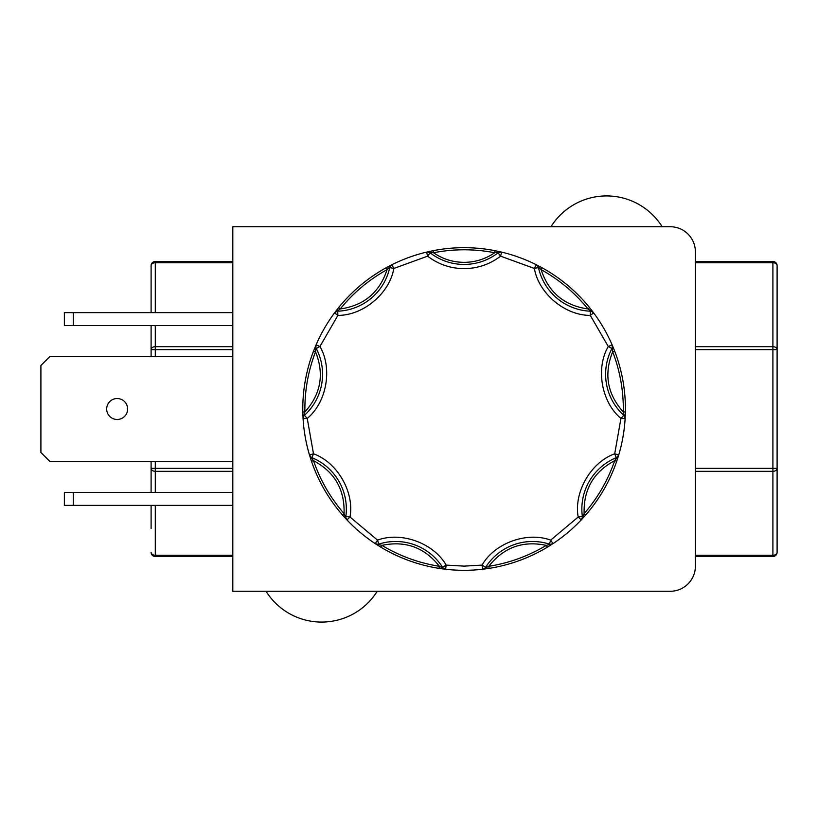 <?xml version="1.0" encoding="UTF-8"?>
<svg xmlns="http://www.w3.org/2000/svg" width="818" height="818" viewBox="0 0 818 818"><rect width="100%" height="100%" fill="white"/><g stroke="black" fill="none" stroke-linecap="round" stroke-linejoin="round"><path stroke-width="1.23" d="M550.8 545.044A2.096 1.288 -122.5 0 1 549.215 544.696L550.678 540.125L578.203 517.027L582.355 516.465A4.192 4.192 0 0 1 581.24 519.911L581.24 519.911A161.32 161.32 0 0 1 552.988 543.622A4.192 4.192 0 0 1 549.399 544.113A55.522 55.522 0 0 0 485.606 567.334A4.192 4.192 0 0 1 482.548 569.256A161.32 161.32 0 0 1 445.657 569.256L439.051 568.367L439.378 566.291C424.562 547.426 405.411 540.453 381.934 545.381L375.217 543.622A161.32 161.32 0 0 1 346.955 519.911L342.476 514.982L344.061 513.602C344.838 489.624 334.654 471.976 313.488 460.657L309.48 454.992A161.32 161.32 0 0 1 303.069 418.663L302.813 412.006L304.899 411.965C320.912 394.102 324.46 374.031 315.523 351.76L316.085 344.838A161.32 161.32 0 0 1 334.531 312.895L338.611 307.629L340.237 308.948C363.99 305.554 379.603 292.455 387.067 269.643L391.955 264.715A161.32 161.32 0 0 1 426.618 252.097L433.131 250.686L433.53 252.742C442.743 259.071 452.927 262.271 464.103 262.343C475.268 262.271 485.463 259.071 494.665 252.742L495.064 250.686L501.577 252.097A161.32 161.32 0 0 1 536.24 264.715L542.14 267.813L541.127 269.643C548.592 292.445 564.205 305.543 587.958 308.948L593.663 312.895L590.299 315.39C565.003 315.564 538.602 293.417 534.369 268.457L536.24 264.715L541.127 269.643C559.277 279.725 574.88 292.824 587.958 308.948L589.584 307.629L593.663 312.895A161.32 161.32 0 0 1 612.109 344.838L614.635 351.014L612.682 351.76C603.745 374.031 607.283 394.092 623.296 411.965L625.126 418.663L620.944 418.417C601.455 402.282 595.463 368.345 608.265 346.505L612.109 344.838L612.682 351.76C620.105 371.147 623.643 391.219 623.296 411.965L625.392 412.006L625.126 418.663A161.32 161.32 0 0 1 618.725 454.992L616.69 461.342L614.707 460.657C593.551 471.976 583.367 489.624 584.144 513.602L581.24 519.911L578.203 517.027C573.643 492.139 590.862 462.293 614.707 453.796L618.725 454.992L614.707 460.657C607.938 480.278 597.743 497.927 584.144 513.602L585.719 514.982L581.24 519.911A161.32 161.32 0 0 1 552.988 543.622L547.344 547.181L546.271 545.381C522.794 540.453 503.643 547.416 488.816 566.291L482.548 569.256L482.068 565.095C494.573 543.101 526.956 531.311 550.678 540.125L552.988 543.622L546.271 545.381C528.469 556.056 509.317 563.029 488.816 566.291L489.144 568.367L482.548 569.256A4.192 4.192 0 0 0 485.606 567.334L482.068 565.095L464.103 566.128L446.137 565.095L445.657 569.256L439.378 566.291C418.877 563.029 399.736 556.056 381.934 545.381L380.851 547.181L375.217 543.622L377.527 540.125C401.239 531.311 433.622 543.101 446.137 565.095L442.589 567.334A4.192 4.192 0 0 0 445.657 569.256A4.192 4.192 0 0 1 442.589 567.334A55.522 55.522 0 0 0 378.795 544.113A4.192 4.192 0 0 1 375.217 543.622A161.32 161.32 0 0 1 346.955 519.911L344.061 513.602C330.452 497.927 320.267 480.278 313.488 460.657L311.505 461.342L309.48 454.992L313.488 453.796C337.323 462.293 354.562 492.139 350.002 517.027L346.955 519.911A4.192 4.192 0 0 1 345.85 516.465L350.002 517.027L377.527 540.125L378.795 544.113A4.192 4.192 0 0 1 375.217 543.622L375.217 543.622M429.164 251.515A2.096 1.288 77.5 0 1 430.524 252.373L433.53 252.742C453.908 248.795 474.287 248.795 494.665 252.742L501.577 252.097L500.606 256.167C489.818 264.367 477.651 268.519 464.103 268.631C450.554 268.519 438.387 264.367 427.589 256.167L426.618 252.097L430.524 252.373L427.589 256.167L393.826 268.457C389.603 293.406 363.202 315.564 337.895 315.39L334.531 312.895L340.237 308.948C353.315 292.824 368.928 279.725 387.067 269.643L386.055 267.813L391.955 264.715L393.826 268.457L389.736 267.568A4.192 4.192 0 0 1 391.955 264.715A161.32 161.32 0 0 1 426.618 252.097A4.192 4.192 0 0 1 430.156 252.854A55.522 55.522 0 0 0 464.103 264.439A55.522 55.522 0 0 1 430.156 252.854A4.192 4.192 0 0 0 426.618 252.097M501.577 252.097A161.32 161.32 0 0 1 536.24 264.715A4.192 4.192 0 0 1 538.469 267.568L534.369 268.457L500.606 256.167L498.05 252.854A4.192 4.192 -90 0 1 500.606 251.985A4.192 4.192 0 0 1 501.577 252.097L501.577 252.097A4.192 4.192 0 0 0 500.606 251.985A4.192 4.192 -90 0 0 498.05 252.854A55.522 55.522 0 0 1 464.103 264.439M151.095 289.582L151.095 312.629L151.095 289.582M151.095 325.615L151.095 356.628M151.095 461.372L151.095 492.385M151.095 505.371L151.095 528.418M695.392 556.496L772.908 556.496A4.192 4.192 0 0 0 777.1 552.303L777.1 289.582M117.158 398.53A10.47 10.47 0 0 0 106.688 409A10.47 10.47 0 0 0 117.158 419.47A10.47 10.47 0 0 0 127.639 409A10.47 10.47 0 0 0 117.158 398.53M593.663 312.895L593.663 312.895A161.32 161.32 0 0 1 612.109 344.838A4.192 4.192 0 0 1 611.976 348.458L608.265 346.505L590.299 315.39L590.473 311.208A4.192 4.192 0 0 1 593.663 312.895A4.192 4.192 0 0 0 590.473 311.208A55.522 55.522 0 0 1 538.469 267.568A4.192 4.192 0 0 0 536.24 264.715M625.126 418.663L625.126 418.663A161.32 161.32 0 0 1 618.725 454.992A4.192 4.192 0 0 1 616.302 457.671L614.707 453.796L620.944 418.417L623.766 415.319A4.192 4.192 0 0 1 625.126 418.663A4.192 4.192 0 0 0 623.766 415.319A55.522 55.522 0 0 1 611.976 348.458A4.192 4.192 0 0 0 612.109 344.838M377.231 591.271A65.573 65.573 0 0 1 266.044 591.271M550.974 226.729A65.573 65.573 0 0 1 662.161 226.729M232.803 591.271L670.249 591.271A25.143 25.143 0 0 0 695.392 566.128L695.392 251.872A25.143 25.143 0 0 0 670.249 226.729L232.803 226.729L232.803 591.271M232.803 312.629L64.366 312.629L64.366 325.615L232.803 325.615M232.803 461.372L49.786 461.372L40.9 452.487L40.9 365.513L49.786 356.628L232.803 356.628M232.803 492.385L64.366 492.385L64.366 505.371L232.803 505.371M73.252 325.615L73.252 312.629M73.252 492.385L73.252 505.371M309.48 454.992L309.48 454.992A161.32 161.32 0 0 1 303.069 418.663L304.899 411.965C304.562 391.219 308.1 371.147 315.523 351.76L313.56 351.014L316.085 344.838L319.93 346.505C332.732 368.335 326.75 402.272 307.251 418.417L303.069 418.663A4.192 4.192 0 0 1 304.429 415.319L307.251 418.417L313.488 453.796L311.903 457.671A4.192 4.192 0 0 1 309.48 454.992A4.192 4.192 0 0 0 311.903 457.671A55.522 55.522 0 0 1 345.85 516.465A4.192 4.192 0 0 0 346.955 519.911M316.085 344.838L316.085 344.838A161.32 161.32 0 0 1 334.531 312.895A4.192 4.192 0 0 1 337.732 311.208L337.895 315.39L319.93 346.505L316.218 348.458A4.192 4.192 0 0 1 316.085 344.838A4.192 4.192 0 0 0 316.218 348.458A55.522 55.522 0 0 1 304.429 415.319A4.192 4.192 0 0 0 303.069 418.663M391.955 264.715L391.955 264.715A4.192 4.192 0 0 0 389.736 267.568A55.522 55.522 0 0 1 337.732 311.208A4.192 4.192 0 0 0 334.531 312.895M464.103 247.68A161.32 161.32 0 0 1 495.064 250.686A161.32 161.32 0 0 0 433.131 250.686A161.32 161.32 0 0 1 464.103 247.68M389.634 265.901A2.096 1.288 62.5 0 0 389.143 267.435L389.736 267.568A55.522 55.522 0 0 1 337.732 311.208L337.701 310.605A2.096 1.288 37.5 0 0 336.106 310.82M338.611 307.629A161.32 161.32 0 0 1 386.055 267.813A161.32 161.32 0 0 0 338.611 307.629M315.073 347.241A2.096 1.288 22.5 0 0 315.687 348.734L316.218 348.458A55.522 55.522 0 0 1 304.429 415.319L304.03 414.869A2.096 1.288 -2.5 0 0 302.936 416.065M302.813 412.006A161.32 161.32 0 0 1 313.56 351.014A161.32 161.32 0 0 0 302.813 412.006M310.237 457.487A2.096 1.288 -17.5 0 0 311.668 458.233L311.903 457.671A55.522 55.522 0 0 1 345.85 516.465L345.247 516.393A2.096 1.288 -42.5 0 0 345.176 517.999M342.476 514.982A161.32 161.32 0 0 1 311.505 461.342A161.32 161.32 0 0 0 342.476 514.982M377.405 545.044A2.096 1.288 -57.5 0 0 378.979 544.696L378.795 544.113A55.522 55.522 0 0 1 442.589 567.334L442.078 567.661A2.096 1.288 -82.5 0 0 443.07 568.939M439.051 568.367A161.32 161.32 0 0 1 380.851 547.181A161.32 161.32 0 0 0 439.051 568.367M485.135 568.939A2.096 1.288 -97.5 0 0 486.117 567.661L485.606 567.334A55.522 55.522 0 0 1 549.399 544.113A4.192 4.192 0 0 0 550.678 544.318L550.678 544.522M547.344 547.181A161.32 161.32 0 0 1 489.144 568.367A161.32 161.32 0 0 0 547.344 547.181M583.019 517.999A2.096 1.288 -137.5 0 0 582.948 516.393L582.355 516.465A55.522 55.522 0 0 1 616.302 457.671A4.192 4.192 0 0 0 618.725 454.992M616.69 461.342A161.32 161.32 0 0 1 585.719 514.982A161.32 161.32 0 0 0 616.69 461.342M617.958 457.487A2.096 1.288 -162.5 0 1 616.527 458.233L616.302 457.671A55.522 55.522 0 0 0 582.355 516.465A4.192 4.192 0 0 1 581.24 519.911M625.269 416.065A2.096 1.288 -177.5 0 0 624.175 414.869L623.766 415.319A55.522 55.522 0 0 1 611.976 348.458L612.518 348.734A2.096 1.288 157.5 0 0 613.132 347.241M614.635 351.014A161.32 161.32 0 0 1 625.392 412.006A161.32 161.32 0 0 0 614.635 351.014M592.099 310.82A2.096 1.288 142.5 0 0 590.494 310.605L590.473 311.208A55.522 55.522 0 0 1 538.469 267.568L539.052 267.435A2.096 1.288 117.5 0 0 538.571 265.901M542.14 267.813A161.32 161.32 0 0 1 589.584 307.629A161.32 161.32 0 0 0 542.14 267.813M499.041 251.515A2.096 1.288 102.5 0 0 497.671 252.373L498.05 252.854M232.803 555.269L155.287 555.269A4.192 2.965 0 0 1 151.095 552.303A4.192 4.192 -0 0 0 155.287 556.496L232.803 556.496M232.803 261.504L155.287 261.504L232.803 261.504M155.287 312.629L155.287 261.504A4.192 4.192 0 0 0 151.095 265.697L151.095 312.629M695.392 349.644L772.908 349.644L772.908 346.679A4.192 2.965 0 0 1 777.1 349.644L777.1 265.697A4.192 4.192 0 0 0 772.908 261.504L695.392 261.504L772.908 261.504L772.908 346.679L695.392 346.679M695.392 471.321L772.908 471.321L772.908 555.269A4.192 2.965 0 0 0 777.1 552.303L777.1 528.418M464.103 570.32A161.32 161.32 0 0 1 445.657 569.256M552.988 543.622A4.192 4.192 0 0 1 550.678 544.318M155.287 492.385L155.287 471.321L232.803 471.321M155.287 556.496L155.287 505.371M155.287 356.628L155.287 349.644L232.803 349.644M232.803 468.356L155.287 468.356L155.287 461.372M151.095 265.697A4.192 2.965 180 0 1 155.287 262.731L232.803 262.731M232.803 346.679L155.287 346.679L155.287 325.615M695.392 262.731L772.908 262.731A4.192 2.965 180 0 1 777.1 265.697M777.1 349.644L772.908 349.644L772.908 468.356L695.392 468.356M772.908 556.496L772.908 555.269L695.392 555.269M155.287 468.356L155.287 471.321A4.192 2.965 180 0 1 151.095 468.356L155.287 468.356M155.287 346.679L155.287 349.644L151.095 349.644A4.192 2.965 0 0 1 155.287 346.679M772.908 468.356L777.1 468.356A4.192 2.965 180 0 1 772.908 471.321L772.908 468.356"/></g></svg>
